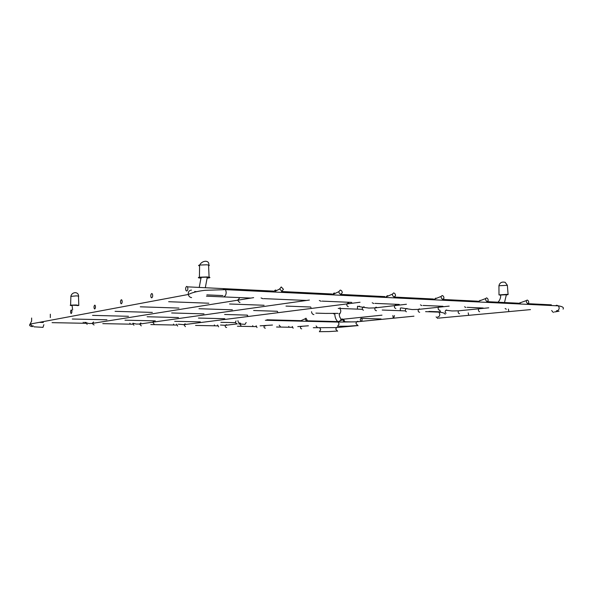 <?xml version="1.0" encoding="UTF-8"?>
<svg xmlns="http://www.w3.org/2000/svg" width="593" height="593" viewBox="0 0 593 593"><rect width="100%" height="100%" fill="white"/><g stroke="black" fill="none" stroke-linecap="round" stroke-linejoin="round"><path stroke-width="0.89" d="M50.331 317.603L50.338 314.208L50.331 317.603M71.242 309.946C70.5 310.799 70.397 311.955 70.93 313.393L71.234 313.541C71.975 312.689 72.079 311.54 71.553 310.087L71.242 309.946M246.718 315.113L247.755 315.765M94.732 305.15C93.916 306.025 93.79 307.233 94.361 308.783L94.739 308.968C95.555 308.101 95.681 306.892 95.117 305.336L94.732 305.15M276.494 311.258L277.302 311.281L277.68 311.918M121.335 299.724C120.431 300.607 120.283 301.881 120.883 303.542L121.357 303.786C122.262 302.912 122.417 301.644 121.817 299.969L121.335 299.724M309.642 306.974L310.636 307.011L311.006 307.626M361.241 321.132C362.256 320.472 362.375 319.56 361.597 318.404L361.159 318.285C360.144 318.952 360.025 319.857 360.803 321.013L361.241 321.132M392.862 315.506L393.181 317.774L393.7 317.922L394.493 315.558M468.218 312.882L468.603 314.972M439.976 311.829L428.909 311.436M280.363 326.61L279.192 325.179L280.363 326.61M306.388 320.991L307.278 320.353L305.981 318.189L305.084 318.826L306.388 320.991M253.07 326.439L252.685 325.683M317.211 327.336L316.099 325.957L317.211 327.336M343.962 321.932L344.741 321.428L343.54 319.219L342.754 319.731L343.962 321.932M289.117 327.143L288.761 326.409M241.069 325.831L239.854 324.037L241.069 325.831M214.748 325.69L214.332 324.92M348.336 306.677L348.336 306.677C347.127 306.351 346.646 305.432 346.898 303.92C346.646 305.432 347.127 306.351 348.336 306.677M349.403 303.601L348.224 302.838L346.898 303.92L348.224 302.838L349.403 303.601M173.919 324.897L173.475 324.097M154.121 324.112L152.742 322.192L154.121 324.112M154.098 321.043L152.742 322.192L154.098 321.043M130.334 324.052L129.852 323.222M239.468 302.452L240.046 302.363L239.468 302.452L237.645 300.206L239.468 302.452M239.402 298.242L237.645 300.206L239.402 298.242M83.709 323.141L83.183 322.281M394.308 296.871L395.509 295.677C395.479 294.165 394.849 293.246 393.619 292.927L392.41 294.135C392.447 295.648 393.077 296.559 394.308 296.871M340.886 294.217L342.272 292.66C342.124 291.2 341.442 290.348 340.234 290.088L338.848 291.66C338.996 293.112 339.678 293.965 340.886 294.217M281.86 291.289L283.424 289.288L281.252 286.945L279.681 288.961L281.86 291.289M395.82 308.516C394.604 308.123 394.197 307.159 394.59 305.632L395.701 304.846L396.658 305.388L395.701 304.846L394.59 305.632C394.197 307.159 394.604 308.123 395.82 308.516L395.82 308.516M442.882 299.28L443.905 298.375C443.987 296.848 443.401 295.892 442.163 295.514L441.125 296.433C441.059 297.96 441.644 298.909 442.882 299.28M357.416 308.768L357.542 306.255L362.768 307.256C361.982 308.753 362.212 309.739 363.457 310.213M359.351 306.114L359.654 306.663M439.443 310.213L439.443 310.213C438.242 309.754 437.886 308.768 438.383 307.263C437.886 308.768 438.242 309.754 439.443 310.213M440.08 307.078L439.309 306.685L438.383 307.263L439.309 306.685L440.08 307.078M400.305 310.369L400.394 308.004M479.641 311.77L479.641 311.77C478.469 311.266 478.166 310.28 478.729 308.812C478.166 310.28 478.469 311.266 479.641 311.77M480.13 308.671L478.729 308.812L480.13 308.671M440.681 312.244L439.798 310.176M527.911 303.505L528.652 302.979C528.867 301.496 528.37 300.525 527.162 300.043L526.414 300.577C526.206 302.052 526.703 303.03 527.911 303.505M487.238 301.481L488.113 300.792C488.269 299.28 487.735 298.309 486.505 297.879L485.623 298.575C485.474 300.088 486.015 301.059 487.238 301.481M341.131 326.306L341.012 326.847M31.614 321.25L31.629 318.026L31.614 321.25M508.401 309.094L508.757 311.229M151.741 297.871C152.757 296.997 152.942 295.662 152.319 293.861L151.712 293.528C150.704 294.41 150.518 295.751 151.148 297.545L151.741 297.871M551.349 304.839L527.466 303.66M186.773 291.059C187.899 290.192 188.137 288.784 187.499 286.849L186.721 286.382C185.602 287.264 185.364 288.672 186.009 290.6L186.773 291.059M207.187 278.11L209.114 277.872C210.678 277.472 209.989 277.168 207.046 276.938L199.411 277.205C197.558 277.606 198.129 277.932 201.109 278.169M201.116 277.895C199.322 277.48 200.471 277.213 204.563 277.094L207.661 277.309C208.432 277.487 208.276 277.665 207.187 277.835M77.231 305.617L78.802 305.454L76.282 304.972L70.589 305.158C69.774 305.343 70.278 305.499 72.101 305.617M72.101 305.454C71.256 305.328 71.486 305.21 72.791 305.113L77.231 305.454M333.518 313.356L333.511 313.786L334.808 314.001M339.997 313.801L339.137 313.897M506.385 294.943L508.097 294.595L507.045 294.365L499.002 294.914L500.707 295.188M500.7 295.003L506.385 294.758M358.076 325.772L355.97 323.496L356.497 321.843L357.646 321.28L358.557 321.636M436.1 316.899L437.79 318.411M437.078 312.066L438.946 312.133L439.821 314.179C439.761 315.765 439.161 316.692 438.019 316.959L437.678 316.944M339.07 313.771C340.16 313.475 340.73 312.459 340.797 310.717L339.974 308.479L338.21 308.404M311.562 311.696C311.74 313.415 312.518 314.386 313.897 314.601M240.588 323.163L240.098 323.222C238.809 323.044 238.089 322.192 237.934 320.672M244.931 324.467L246.169 322.51M337.187 322.051L338.24 322.081L339.085 324.023L337.521 326.402M191.509 290.088C189.493 290.222 188.396 291.422 188.218 293.698L188.3 294.476C188.796 296.352 189.893 297.397 191.598 297.597M33.542 325.98L32.585 326.15L30.095 324.075L31.525 321.243M224.273 296.381C225.466 295.944 226.103 294.573 226.192 292.245L225.562 289.651L224.161 288.821L223.146 289.577M555.537 305.721L556.716 305.225L558.391 305.862L559.192 307.774C559.132 309.472 558.398 310.473 556.983 310.762L556.464 310.739M551.646 310.532L553.365 312.489M337.639 331.213L335.757 329.182L336.609 327.373M319.116 327.825L319.901 327.84L320.702 329.634L319.36 331.754M33.986 326.825L42.992 327.351L43.852 324.697M301.118 320.998L302.445 320.035M265.338 328.159L265.115 328.181C264.041 327.847 263.744 327.091 264.219 325.928L265.746 325.765M256.124 325.757L257.014 327.551M338.655 322.081L338.766 321.436L339.833 320.983M301.689 328.826L301.496 328.841C300.436 328.463 300.177 327.707 300.718 326.558L302 326.432M292.312 326.484L293.135 328.226M226.645 327.447L226.385 327.477C225.318 327.188 224.977 326.461 225.347 325.298L226.341 324.682L227.171 325.083M217.638 324.986L218.595 326.839M185.387 326.684L183.882 324.667L185.038 323.837L186.039 324.393M176.625 324.156L177.655 326.076M141.29 325.868L139.563 324.052L140.889 322.933M132.817 323.281L133.936 325.26M94.065 324.986L92.123 323.43L93.59 321.962M85.933 322.34L87.141 324.393M372.204 302.778L373.798 303.549M386.147 296.811L387.348 295.662L388.178 295.974M319.316 300.488L321.124 301.281M332.792 294.18L334.148 292.979L335.171 293.402M261.053 297.968L263.122 298.776M273.892 291.274L275.426 290.014L276.657 290.548M420.43 304.861L421.853 305.603M434.699 299.206L435.766 298.101L436.426 298.331M376.496 310.68L376.199 310.717C374.998 310.332 374.591 309.398 374.984 307.908L376.095 307.144L377.037 307.671M364.102 306.781L362.768 307.256L368.779 308.063L374.984 307.908L406.427 304.253M419.674 312.252L419.429 312.274C418.235 311.829 417.887 310.873 418.384 309.405L419.31 308.842L420.074 309.227M406.998 308.456L405.931 308.768C405.026 310.221 405.182 311.221 406.398 311.77M459.56 313.697L459.353 313.712C458.189 313.223 457.892 312.259 458.456 310.836L459.849 310.695M446.685 310.013L445.817 310.221C444.854 311.614 444.958 312.607 446.121 313.2M505.147 308.523L506.303 309.212M519.779 303.401L521.039 302.497M464.571 306.766L465.853 307.485M479.07 301.392L480.026 300.332L480.545 300.495M205.386 287.308L207.187 277.769C208.247 277.517 207.839 277.316 205.956 277.176L201.116 277.354L201.116 277.828M195.875 291.482L194.741 291.956L194.726 291.422M72.62 309.983L72.094 305.225L77.231 305.41M504.584 302.208L506.378 294.669L500.7 294.914M340.493 320.524L341.005 319.434L342.117 318.93L342.962 319.234M334.8 313.838L334.8 313.779C334.875 317.151 335.831 319.723 337.662 321.488M209.084 277.153L208.588 265.768C210.041 265.36 209.403 265.041 206.675 264.797L199.611 265.056C198.27 265.338 198.262 265.62 199.596 265.879M78.787 305.173L78.498 296.389C79.217 296.159 78.439 295.989 76.171 295.877L70.886 296.381M508.097 294.536L507.356 285.337L498.943 285.737M348.21 326.18L357.016 325.557M265.353 320.272L338.24 322.081L356.497 321.843L413.958 316.18M339.974 308.479L362.382 309.309M382.218 310.043L405.419 310.895M425.574 311.644L438.946 312.133C442.845 312.452 444.913 313.178 445.15 314.312M326.002 313.415L338.032 313.378M315.869 313.126L325.646 313.423M236.066 320.969C235.206 322.125 235.339 322.926 236.451 323.385M238.668 323.904L244.353 324.282M338.136 326.269L348.061 326.187M563.35 308.382C563.565 307.248 561.912 306.411 558.391 305.862L225.562 289.651L205.111 290.303C199.522 290.933 194.897 291.912 191.22 293.231L188.3 294.476L30.095 324.075C29.02 325.335 29.769 326.194 32.363 326.632M206.868 294.877L222.901 295.566M563.098 309.138L563.343 308.486M554.366 311.992L559.051 311.192M530.476 309.62L438.657 318.115M357.201 325.661L336.327 327.595L313.289 327.714M328.959 331.576L336.78 331.072M319.827 331.672L328.819 331.583M292.216 327.306L276.553 327.002M256.028 326.602L237.4 326.239M217.542 325.861L195.579 325.431M176.529 325.06L150.815 324.564M132.721 324.215L102.774 323.637M85.837 323.304L52.08 322.651M39.294 322.362L43.341 322.481M350.989 321.903L344.503 321.74M337.928 321.576L306.974 320.798M300.51 320.635L266.835 319.783M224.799 318.723L198.433 318.056M178.434 317.551L147.123 316.758M128.473 316.291L92.552 315.38M247.377 315.128L224.614 314.475M203.999 313.882L171.651 312.956M152.349 312.407L115.079 311.34M277.302 311.281L253.634 310.51M232.382 309.82L198.966 308.723M178.967 308.071L140.282 306.811M310.636 307.011L285.982 306.092M264.085 305.269L229.55 303.987M208.84 303.216L168.657 301.718M381.069 318.96L361.597 318.404M300.303 320.976L305.084 318.826M260.105 325.839L272.491 325.038M337.573 321.91L342.754 319.731M297.775 326.595L308.397 325.794M220.477 325.038L225.347 325.298L237.37 323.897M178.293 324.193L183.882 324.667L360.033 302.252M133.188 323.289L136.153 324.045L139.563 324.052L309.39 300.058M84.591 322.31L88.92 323.511L92.123 323.43L253.648 297.649M386.243 296.819L392.41 294.135M333.459 294.21L338.848 291.66M275.159 291.333L279.681 288.961M434.298 299.183L441.125 296.433M401.209 307.915L412.068 309.546L418.384 309.405L449.19 306.107M445.817 310.221L452.051 310.962L458.456 310.836L488.736 307.811M518.623 303.342L526.414 300.577M478.255 301.355L485.623 298.575M235.584 322.659L220.863 322.325M200.323 321.873L174.698 321.302M155.299 320.865L124.982 320.19M106.948 319.79L72.302 319.019M483.191 308.019L467.173 307.33M442.956 306.292L423.091 305.447M399.282 304.424L374.932 303.386M351.716 302.393L322.11 301.125M306.559 300.458L263.907 298.635M250.95 298.079L206.453 296.174M518.208 303.201L486.801 301.644M477.617 301.192L442.445 299.45M433.394 299.005L393.885 297.049M385.02 296.611L340.478 294.41M331.895 293.987L281.467 291.497M273.269 291.089L187.499 286.849M199.307 287.012L201.116 277.354M498.261 301.889C499.988 300.036 500.796 297.693 500.692 294.862M381.981 315.157L341.005 319.434L340.449 318.056C339.856 317.559 339.411 316.136 339.129 313.771M208.803 265.078C209.121 262.788 208.106 261.506 205.749 261.239C203.088 261.35 201.049 262.625 199.611 265.056L199.411 277.205M78.535 296.107C78.513 294.032 77.446 292.875 75.341 292.638C73.095 292.772 71.612 293.913 70.901 296.063L70.589 305.158M340.071 307.685L340.1 308.123M507.356 285.277L505.184 282.342C501.863 281.549 499.78 282.646 498.935 285.641L499.002 294.914"/></g></svg>

